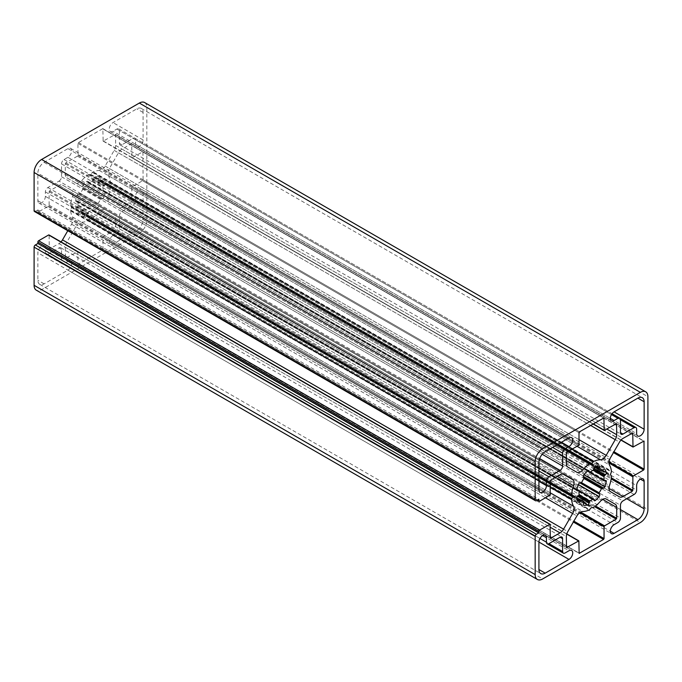 <?xml version="1.0" encoding="UTF-8"?>
<svg xmlns="http://www.w3.org/2000/svg" width="682" height="682" viewBox="0 0 682 682"><rect width="100%" height="100%" fill="white"/><g stroke="black" fill="none" stroke-linecap="round" stroke-linejoin="round"><path stroke-width="0.51" stroke-dasharray="3.41 2.56" d="M75.813 226.654L66.759 242.332A7.084 4.092 120 0 0 65.293 247.276L65.438 258.376L77.799 251.573L77.944 263.763L78.447 264.053L102.496 250.166L102.999 249.297L102.999 237.438L103.494 236.569L115.147 229.843L115.65 228.973L115.65 218.197A7.084 4.092 120 0 0 114.184 214.958L105.13 209.732A7.084 4.092 120 0 0 99.359 211.966A28.346 16.368 -60 0 1 92.633 218.121L90.723 218.078L88.31 220.61A28.346 16.368 -60 0 1 81.576 222.23A7.084 4.092 120 0 0 75.813 226.654L576.87 515.942M66.759 177.755L75.813 182.989A7.084 4.092 120 0 0 81.576 180.747A28.346 16.368 -60 0 1 88.31 174.601L90.723 174.353L92.633 172.103A28.346 16.368 -60 0 1 99.359 170.483A7.084 4.092 120 0 0 105.13 166.058L114.184 150.381A7.084 4.092 120 0 0 115.65 145.445L115.497 134.345L103.144 141.14L102.846 128.625L78.447 142.547L77.944 143.416L77.944 155.274L77.441 156.144L65.796 162.87L65.293 163.74L65.293 174.515A7.084 4.092 120 0 0 66.759 177.755L567.816 467.042M75.813 182.989L576.87 472.268M109.376 202.366L118.429 207.592A7.084 4.092 120 0 0 121.976 207.243L131.302 201.855L131.805 200.985L131.805 187.533L132.308 186.663L142.581 180.739L143.084 179.869L142.93 151.771L131.95 157.772L131.66 143.672L121.976 149.094A7.084 4.092 120 0 0 118.429 152.836L109.376 168.514A7.084 4.092 120 0 0 108.429 175.717A28.346 16.368 -60 0 1 110.399 182.358L109.401 185.137L110.399 187.345A28.346 16.368 -60 0 1 108.429 196.254A7.084 4.092 120 0 0 109.376 202.366L610.441 491.654L109.376 202.366M59.027 181.097A3.546 2.046 120 0 0 61.533 176.757L61.533 163.885A3.546 2.046 -60 0 1 64.04 159.545L67.919 157.303A5.311 3.069 120 0 0 71.397 152.623A5.311 3.069 120 0 0 70.578 148.361A5.311 3.069 120 0 0 67.919 148.625L44.125 162.367A8.857 5.115 120 0 0 37.86 173.211L37.86 200.696A5.311 3.069 120 0 0 38.959 203.125A5.311 3.069 120 0 0 43.051 201.702A5.311 3.069 120 0 0 45.37 196.356L45.37 191.872A3.546 2.046 -60 0 1 47.876 187.533L59.027 181.097L539.684 458.602M67.919 270.123A5.311 3.069 120 0 0 71.397 265.443A5.311 3.069 120 0 0 70.578 261.18A5.311 3.069 120 0 0 67.919 261.445L64.04 263.687A3.546 2.046 -60 0 1 62.267 263.866A3.546 2.046 -60 0 1 61.533 262.246L61.533 249.373A3.546 2.046 120 0 0 60.8 247.745A3.546 2.046 120 0 0 59.027 247.924L47.876 254.36A3.546 2.046 -60 0 1 46.112 254.531A3.546 2.046 -60 0 1 45.37 252.911L45.37 248.427A5.311 3.069 120 0 0 44.27 245.997A5.311 3.069 120 0 0 40.178 247.421A5.311 3.069 120 0 0 37.86 252.766L37.86 280.251A8.857 5.115 120 0 0 39.692 284.309A8.857 5.115 120 0 0 44.125 283.865L67.919 270.123L538.916 542.054L37.86 252.766M113.016 235.409A5.311 3.069 120 0 0 109.546 240.098A5.311 3.069 120 0 0 110.356 244.352A5.311 3.069 120 0 0 113.016 244.088L136.818 230.345A8.857 5.115 120 0 0 143.084 219.502L143.084 192.017A5.311 3.069 120 0 0 141.984 189.587A5.311 3.069 120 0 0 137.883 191.011A5.311 3.069 120 0 0 135.565 196.356L135.565 200.84A3.546 2.046 -60 0 1 133.058 205.18L121.907 211.616A3.546 2.046 120 0 0 119.41 215.955L119.41 228.828A3.546 2.046 -60 0 1 116.903 233.167L113.016 235.409L614.081 524.697M133.058 138.352A3.546 2.046 -60 0 1 134.831 138.182A3.546 2.046 -60 0 1 135.565 139.801L135.565 144.286A5.311 3.069 120 0 0 136.664 146.715A5.311 3.069 120 0 0 140.765 145.292A5.311 3.069 120 0 0 143.084 139.946L143.084 112.462A8.857 5.115 120 0 0 141.242 108.412A8.857 5.115 120 0 0 136.818 108.847L113.016 122.59A5.311 3.069 120 0 0 109.546 127.27A5.311 3.069 120 0 0 110.356 131.532A5.311 3.069 120 0 0 113.016 131.268L116.903 129.026A3.546 2.046 -60 0 1 118.668 128.847A3.546 2.046 -60 0 1 119.41 130.475L119.41 143.348A3.546 2.046 120 0 0 120.143 144.968A3.546 2.046 120 0 0 121.907 144.789L133.058 138.352L620.467 419.754L119.41 130.475M79.027 193.714A1.773 1.023 120 0 0 77.219 195.214A21.611 12.481 120 0 0 75.719 200.269A1.773 1.023 120 0 0 76.043 201.488A1.773 1.023 120 0 0 76.708 201.497L78.055 201.557A17.715 10.23 120 0 0 78.055 205.487L76.708 207.106A1.773 1.023 120 0 0 75.719 209.476A21.611 12.481 120 0 0 77.219 212.801A1.773 1.023 120 0 0 77.416 212.989A1.773 1.023 120 0 0 79.027 212.221L80.493 210.866A17.715 10.23 120 0 0 81.61 211.701A17.715 10.23 120 0 0 82.897 212.247L82.454 214.199A1.773 1.023 120 0 0 82.599 215.972A1.773 1.023 120 0 0 82.854 216.058A21.611 12.481 120 0 0 86.486 215.691A1.773 1.023 120 0 0 88.046 213.645L88.771 211.667A17.715 10.23 120 0 0 92.172 209.706L92.897 210.849A1.773 1.023 120 0 0 93.246 211.42A1.773 1.023 120 0 0 94.457 211.088A21.611 12.481 120 0 0 98.08 207.26A1.773 1.023 120 0 0 98.481 204.95L98.046 203.509A17.715 10.23 120 0 0 100.45 199.34L101.916 199.008A1.773 1.023 120 0 0 103.724 197.499A21.611 12.481 120 0 0 105.224 192.443A1.773 1.023 120 0 0 104.9 191.233A1.773 1.023 120 0 0 104.227 191.216L102.88 191.156A17.715 10.23 120 0 0 102.88 187.226L104.227 185.606A1.773 1.023 120 0 0 105.224 183.236A21.611 12.481 120 0 0 103.724 179.92A1.773 1.023 120 0 0 103.519 179.733A1.773 1.023 120 0 0 101.916 180.491L100.45 181.855A17.715 10.23 120 0 0 99.325 181.02A17.715 10.23 120 0 0 98.046 180.466L98.481 178.514A1.773 1.023 120 0 0 98.344 176.74A1.773 1.023 120 0 0 98.08 176.664A21.611 12.481 120 0 0 94.457 177.022A1.773 1.023 120 0 0 92.897 179.068L92.172 181.045A17.715 10.23 120 0 0 88.771 183.006L88.046 181.864A1.773 1.023 120 0 0 87.697 181.301A1.773 1.023 120 0 0 86.486 181.625A21.611 12.481 120 0 0 82.854 185.453A1.773 1.023 120 0 0 82.454 187.772L82.897 189.212A17.715 10.23 120 0 0 80.493 193.373L79.027 193.714L580.084 482.992L98.481 204.95M67.791 230.729L71.559 224.199A7.084 4.092 120 0 0 72.505 216.995A28.346 16.368 -60 0 1 70.544 210.354L71.533 207.575L70.544 205.367A28.346 16.368 -60 0 1 72.505 196.459A7.084 4.092 120 0 0 71.559 190.346L563.545 474.399M71.559 190.346L62.505 185.12A7.084 4.092 120 0 0 58.967 185.47L49.633 190.858L49.13 191.727L49.13 205.18L48.627 206.049L38.61 211.838A1.066 0.614 -60 0 1 38.081 211.889A1.066 0.614 -60 0 1 37.86 211.403L37.86 209.954L538.916 499.241M37.86 209.954L35.353 211.403A1.773 1.023 -60 0 1 34.467 211.488M144.635 102.539A10.631 6.138 -60 0 1 146.835 107.398L146.835 220.226A10.631 6.138 -60 0 1 139.324 233.244L41.619 289.654A10.631 6.138 -60 0 1 36.299 290.182M550.195 524.552L49.13 235.264L49.274 249.041L58.967 243.619A7.084 4.092 120 0 0 61.039 241.905M66.759 242.332L567.816 531.619M65.293 247.276L566.35 536.555M65.293 258.052L566.35 547.331L65.796 258.342M77.441 251.615L566.742 534.108M77.944 251.897L579.001 541.184M77.944 263.763L579.001 553.051L78.447 264.053M102.496 250.166L573.366 522.02M102.999 249.297L573.86 521.15M102.999 237.438L579.709 512.668M103.494 236.569L580.672 512.063M115.147 229.843L594.67 506.692M77.944 155.274L579.001 444.562M77.944 143.416L579.001 432.703M77.441 156.144L578.507 445.431M65.796 162.87L566.853 452.157M65.293 163.74L566.35 453.027M65.293 174.515L566.35 463.803M81.576 180.747L566.35 460.631M88.31 174.601L567.961 451.518M88.617 174.498L568.2 451.382M90.22 174.635L568.873 450.99M90.723 174.353L569.376 450.7M92.326 172.35L571.908 449.233M121.976 207.243L608.975 488.406M131.302 201.855L611.174 478.9M131.805 200.985L611.328 477.835M131.805 187.533L608.975 463.027M132.308 186.663L609.026 461.893M142.581 180.739L613.45 452.592M143.084 179.869L613.953 451.723M143.084 152.095L643.638 441.092L142.581 151.805M132.308 157.738L633.373 447.025M131.805 157.448L621.106 439.941M131.805 143.996L632.367 432.993L131.302 143.706M61.533 176.757L542.19 454.263M61.533 163.885L552.573 447.383M64.04 159.545L557.586 444.493M67.919 157.303L561.465 442.251M67.919 148.625L568.984 437.912M44.125 162.367L545.182 451.654M67.919 261.445L568.984 550.732M64.04 263.687L565.097 552.974M61.533 262.246L47.876 254.36M61.533 249.373L59.027 247.924M113.016 244.088L610.322 531.21M136.818 230.345L620.467 509.582M143.084 219.502L626.732 498.73M143.084 192.017L640.381 479.131M135.565 196.356L636.63 485.644M135.565 200.84L636.63 490.128M135.565 139.801L636.63 429.089M135.565 144.286L636.63 433.573M143.084 139.946L113.016 122.59M143.084 112.462L136.818 108.847M77.219 195.214L98.08 207.26M75.719 200.269L576.776 489.557M76.708 201.497L576.75 490.196M77.646 201.147L576.819 489.344M78.055 201.557L92.172 209.706M78.055 205.487L88.771 211.667M77.646 206.373L88.208 212.469M76.708 207.106L88.046 213.645M75.719 209.476L576.776 498.764M77.219 212.801L578.276 502.08M79.027 212.221L577.1 499.787M79.803 211.139L576.767 498.056M80.493 210.866L576.946 497.485L80.45 210.832M581.456 500.094L82.897 212.247M82.999 212.98L584.065 502.267M82.454 214.199L583.519 503.487M82.854 216.058L583.46 505.072M86.486 215.691L583.809 502.83M92.726 209.86L593.792 499.139M92.897 210.849L593.954 500.136M94.457 211.088L593.834 499.403M97.935 204.361L79.803 193.893M98.046 203.509L80.493 193.373M100.45 199.34L82.897 189.212M101.132 198.82L82.999 188.351M101.916 199.008L82.454 187.772M71.559 224.199L545.438 497.792M72.505 216.995L550.195 492.788M70.544 210.354L550.195 487.28M70.604 209.971L550.195 486.854M71.533 207.575L550.195 483.93M71.533 207.004L550.195 483.35M70.604 205.683L550.195 482.566M70.544 205.367L550.195 482.293M72.505 196.459L557.279 476.343M58.967 185.47L560.024 474.757M49.633 190.858L550.698 480.145M49.13 191.727L550.195 481.015M49.13 205.18L550.195 494.467M48.627 206.049L549.692 495.337M38.61 211.838L539.667 501.117M37.86 211.403L537.663 499.966M35.353 211.403L536.41 500.682M595.514 506.027L115.65 228.973M81.576 222.23L582.641 511.517M88.31 220.61L589.367 509.897M88.617 220.363L589.674 509.65M90.22 218.368L591.277 507.647M90.723 218.078L591.78 507.365M92.326 218.223L593.383 507.502M92.633 218.121L593.69 507.399M99.359 211.966L600.424 501.253M115.65 218.197L602.649 499.369M572.283 449.029L92.633 172.103M78.447 142.547L579.504 431.834M102.496 128.668L603.553 417.947L102.999 128.949M102.999 140.816L593.28 423.88M103.494 141.106L604.559 430.385M115.147 134.38L616.204 423.658L115.65 134.669M115.65 145.445L606.878 429.046M114.184 150.381L590.595 425.432M105.13 166.058L579.001 439.651M99.359 170.483L577.049 446.275M108.429 196.254L609.495 485.541M110.399 187.345L611.456 476.633M110.331 187.03L611.396 476.317M109.401 185.717L610.467 474.996M109.401 185.137L610.467 474.425M110.331 182.75L611.396 472.029M110.399 182.358L611.456 471.646M108.429 175.717L609.495 465.005M109.376 168.514L610.441 457.801M118.429 152.836L619.495 442.124M121.976 149.094L623.033 438.381M538.916 462.498L37.86 173.211M47.876 187.533L538.916 471.032M45.37 191.872L538.916 476.82M45.37 196.356L538.916 481.304M37.86 200.696L538.916 489.983M539.956 538.456L45.37 252.911M44.125 283.865L37.86 280.251M45.37 248.427L542.676 535.541M634.124 494.467L133.058 205.18M116.903 233.167L617.96 522.455M119.41 228.828L620.467 518.115M119.41 215.955L620.467 505.243M121.907 211.616L622.973 500.903M610.322 418.381L113.016 131.268M121.907 144.789L119.41 143.348M116.903 129.026L611.481 414.571M82.854 185.453L103.724 197.499M86.486 181.625L587.543 470.912M88.046 181.864L588.089 470.563M88.208 182.861L587.381 471.057M88.771 183.006L102.88 191.156M92.172 181.045L102.88 187.226M92.726 180.253L103.289 186.348M92.897 179.068L104.227 185.606M94.457 177.022L595.514 466.309M98.08 176.664L599.146 465.942M98.481 178.514L596.562 466.079M97.935 179.733L594.9 466.65M98.046 180.466L594.499 467.085L97.995 180.44M100.45 181.855L599.103 469.745M101.132 181.583L602.197 470.861M101.916 180.491L602.973 469.779M103.724 179.92L604.32 468.935M105.224 183.236L602.556 470.367M103.289 191.565L604.354 480.853M104.227 191.216L605.292 480.503M105.224 192.443L604.602 480.759M146.835 107.398L647.9 396.685M146.835 220.226L647.9 509.505M139.324 233.244L640.381 522.531M41.619 289.654L542.676 578.941M49.13 248.717L550.195 538.004L49.633 249.007M58.967 243.619L550.195 527.229M65.438 258.376L566.503 547.655M77.799 251.573L566.802 533.904M78.089 264.087L579.154 553.375M118.429 207.592L619.495 496.88M142.93 151.771L643.996 441.058M131.95 157.772L620.961 440.095M70.578 148.361L571.644 437.648M70.578 261.18L571.644 550.468M62.267 263.866L46.112 254.531M60.8 247.745L561.857 537.032M110.356 244.352L611.422 533.639M141.984 189.587L643.041 478.875M134.831 138.182L619.75 418.151M136.664 146.715L637.73 436.003M141.242 108.412L642.308 397.691M76.043 201.488L577.1 490.767M77.919 201.156L576.853 489.216M77.416 212.989L578.481 502.267M81.61 211.701L582.675 500.98M82.948 212.273L581.516 500.119M82.599 215.972L583.656 505.26M92.59 209.63L578.984 490.443M93.246 211.42L594.303 500.699M62.505 185.12L563.571 474.408M38.081 211.889L537.356 500.145M102.846 128.625L603.911 417.913M103.144 141.14L593.076 423.999M115.497 134.345L616.562 423.624M131.66 143.672L632.726 432.959M38.959 203.125L540.016 492.413M39.692 284.309L540.758 573.588M44.27 245.997L545.336 535.285M110.356 131.532L611.422 420.82M120.143 144.968L621.2 434.255M118.668 128.847L612.069 413.71M87.697 181.301L588.754 470.58M88.345 183.091L103.025 191.557M98.344 176.74L599.401 466.028M99.325 181.02L600.39 470.299M100.493 181.881L594.491 467.093M103.519 179.733L604.584 469.011M104.9 191.233L605.957 480.512M49.274 249.041L550.34 538.328"/><path stroke-width="1.02" d="M576.87 515.942L567.816 531.619A7.084 4.092 120 0 0 566.35 536.555L566.503 547.655L578.856 540.86L579.154 553.375L603.553 539.453L604.056 538.584L604.056 526.726L604.559 525.856L616.204 519.13L616.707 518.26L616.707 507.485A7.084 4.092 120 0 0 615.241 504.245L606.187 499.011A7.084 4.092 120 0 0 600.424 501.253A28.346 16.368 -60 0 1 593.69 507.399L591.277 507.647L589.367 509.897A28.346 16.368 -60 0 1 582.641 511.517A7.084 4.092 120 0 0 576.87 515.942M579.001 432.703L579.001 444.562L578.507 445.431L566.853 452.157L566.35 453.027L566.35 463.803A7.084 4.092 120 0 0 567.816 467.042L576.87 472.268A7.084 4.092 120 0 0 582.641 470.034A28.346 16.368 -60 0 1 589.367 463.879L591.277 463.922L593.69 461.39A28.346 16.368 -60 0 1 600.424 459.77A7.084 4.092 120 0 0 606.187 455.346L615.241 439.668A7.084 4.092 120 0 0 616.707 434.724L616.562 423.624L604.201 430.427L603.911 417.913L579.504 431.834L579.001 432.703M610.441 491.654L619.495 496.88A7.084 4.092 120 0 0 623.033 496.53L632.367 491.142L632.87 490.273L632.87 476.82L633.373 475.951L643.638 470.017L644.14 469.156L643.996 441.058L633.015 447.06L632.726 432.959L623.033 438.381A7.084 4.092 120 0 0 619.495 442.124L610.441 457.801A7.084 4.092 120 0 0 609.495 465.005A28.346 16.368 -60 0 1 611.456 471.646L610.467 474.425L611.456 476.633A28.346 16.368 -60 0 1 609.495 485.541A7.084 4.092 120 0 0 610.441 491.654M560.092 470.384A3.546 2.046 120 0 0 562.59 466.045L562.59 453.172A3.546 2.046 -60 0 1 565.097 448.833L568.984 446.591A5.311 3.069 120 0 0 572.454 441.902A5.311 3.069 120 0 0 571.644 437.648A5.311 3.069 120 0 0 568.984 437.912L545.182 451.654A8.857 5.115 120 0 0 538.916 462.498L538.916 489.983A5.311 3.069 120 0 0 540.016 492.413A5.311 3.069 120 0 0 544.117 490.989A5.311 3.069 120 0 0 546.435 485.644L546.435 481.16A3.546 2.046 -60 0 1 548.942 476.82L560.092 470.384L539.684 458.602M568.984 559.411A5.311 3.069 120 0 0 572.454 554.73A5.311 3.069 120 0 0 571.644 550.468A5.311 3.069 120 0 0 568.984 550.732L565.097 552.974A3.546 2.046 -60 0 1 563.332 553.153A3.546 2.046 -60 0 1 562.59 551.525L562.59 538.652A3.546 2.046 120 0 0 561.857 537.032A3.546 2.046 120 0 0 560.092 537.211L548.942 543.648A3.546 2.046 -60 0 1 547.169 543.818A3.546 2.046 -60 0 1 546.435 542.199L546.435 537.714A5.311 3.069 120 0 0 545.336 535.285A5.311 3.069 120 0 0 541.235 536.708A5.311 3.069 120 0 0 538.916 542.054L538.916 569.538A8.857 5.115 120 0 0 540.758 573.588A8.857 5.115 120 0 0 545.182 573.153L568.984 559.411L538.916 542.054M614.081 524.697A5.311 3.069 120 0 0 610.603 529.377A5.311 3.069 120 0 0 611.422 533.639A5.311 3.069 120 0 0 614.081 533.375L637.875 519.633A8.857 5.115 120 0 0 644.14 508.789L644.14 481.304A5.311 3.069 120 0 0 643.041 478.875A5.311 3.069 120 0 0 638.949 480.298A5.311 3.069 120 0 0 636.63 485.644L636.63 490.128A3.546 2.046 -60 0 1 634.124 494.467L622.973 500.903A3.546 2.046 120 0 0 620.467 505.243L620.467 518.115A3.546 2.046 -60 0 1 617.96 522.455L614.081 524.697M634.124 427.64A3.546 2.046 -60 0 1 635.888 427.469A3.546 2.046 -60 0 1 636.63 429.089L636.63 433.573A5.311 3.069 120 0 0 637.73 436.003A5.311 3.069 120 0 0 641.822 434.579A5.311 3.069 120 0 0 644.14 429.234L644.14 401.749A8.857 5.115 120 0 0 642.308 397.691A8.857 5.115 120 0 0 637.875 398.135L614.081 411.877A5.311 3.069 120 0 0 610.603 416.557A5.311 3.069 120 0 0 611.422 420.82A5.311 3.069 120 0 0 614.081 420.555L617.96 418.313A3.546 2.046 -60 0 1 619.733 418.134A3.546 2.046 -60 0 1 620.467 419.754L620.467 432.627A3.546 2.046 120 0 0 621.2 434.255A3.546 2.046 120 0 0 622.973 434.076L634.124 427.64L620.467 419.754M580.084 482.992A1.773 1.023 120 0 0 578.276 484.501A21.611 12.481 120 0 0 576.776 489.557A1.773 1.023 120 0 0 577.1 490.767A1.773 1.023 120 0 0 577.773 490.784L579.12 490.844A17.715 10.23 120 0 0 579.12 494.774L577.773 496.394A1.773 1.023 120 0 0 576.776 498.764A21.611 12.481 120 0 0 578.276 502.08A1.773 1.023 120 0 0 578.481 502.267A1.773 1.023 120 0 0 580.084 501.509L581.55 500.145A17.715 10.23 120 0 0 582.675 500.98A17.715 10.23 120 0 0 583.954 501.534L583.519 503.487A1.773 1.023 120 0 0 583.656 505.26A1.773 1.023 120 0 0 583.92 505.336A21.611 12.481 120 0 0 587.543 504.978A1.773 1.023 120 0 0 589.103 502.932L589.828 500.955A17.715 10.23 120 0 0 593.229 498.994L593.954 500.136A1.773 1.023 120 0 0 594.303 500.699A1.773 1.023 120 0 0 595.514 500.375A21.611 12.481 120 0 0 599.146 496.547A1.773 1.023 120 0 0 599.546 494.228L599.103 492.788A17.715 10.23 120 0 0 601.507 488.627L602.973 488.286A1.773 1.023 120 0 0 604.781 486.786A21.611 12.481 120 0 0 606.281 481.731A1.773 1.023 120 0 0 605.957 480.512A1.773 1.023 120 0 0 605.292 480.503L603.945 480.443A17.715 10.23 120 0 0 603.945 476.513L605.292 474.894A1.773 1.023 120 0 0 606.281 472.524A21.611 12.481 120 0 0 604.781 469.199A1.773 1.023 120 0 0 604.584 469.011A1.773 1.023 120 0 0 602.973 469.779L601.507 471.134A17.715 10.23 120 0 0 600.39 470.299A17.715 10.23 120 0 0 599.103 469.753L599.546 467.801A1.773 1.023 120 0 0 599.401 466.028A1.773 1.023 120 0 0 599.146 465.942A21.611 12.481 120 0 0 595.514 466.309A1.773 1.023 120 0 0 593.954 468.355L593.229 470.333A17.715 10.23 120 0 0 589.828 472.294L589.103 471.151A1.773 1.023 120 0 0 588.754 470.58A1.773 1.023 120 0 0 587.543 470.912A21.611 12.481 120 0 0 583.92 474.74A1.773 1.023 120 0 0 583.519 477.05L583.954 478.491A17.715 10.23 120 0 0 581.55 482.66L580.084 482.992L599.546 494.228M572.624 513.486A7.084 4.092 120 0 0 573.571 506.283A28.346 16.368 -60 0 1 571.601 499.642L572.599 496.863L571.601 494.655A28.346 16.368 -60 0 1 573.571 485.746A7.084 4.092 120 0 0 572.624 479.634L563.571 474.408A7.084 4.092 120 0 0 560.024 474.757L550.698 480.145L550.195 481.015L550.195 494.467L549.692 495.337L539.667 501.117A1.066 0.614 -60 0 1 539.138 501.168A1.066 0.614 -60 0 1 538.916 500.682L538.916 499.241L536.41 500.682A1.773 1.023 -60 0 1 535.532 500.776A1.773 1.023 -60 0 1 535.165 499.966L535.165 461.774A10.631 6.138 -60 0 1 542.676 448.756L640.381 392.346A10.631 6.138 -60 0 1 645.701 391.818A10.631 6.138 -60 0 1 647.9 396.685L647.9 509.505A10.631 6.138 -60 0 1 640.381 522.531L542.676 578.941A10.631 6.138 -60 0 1 537.365 579.461A10.631 6.138 -60 0 1 535.165 574.602L535.165 536.41A1.773 1.023 -60 0 1 536.41 534.245L538.916 532.795L538.916 531.346A1.066 0.614 -60 0 1 539.667 530.05L550.05 524.228L550.34 538.328L560.024 532.906A7.084 4.092 120 0 0 563.571 529.164L572.624 513.486L545.438 497.792M563.545 474.399L572.624 479.634M535.532 500.776L34.467 211.488A1.773 1.023 -60 0 1 34.1 210.678L34.1 172.495A10.631 6.138 -60 0 1 41.619 159.469L139.324 103.059A10.631 6.138 -60 0 1 144.635 102.539L645.701 391.818M606.17 499.002L615.241 504.245L606.17 499.002M537.365 579.461L36.299 290.182A10.631 6.138 -60 0 1 34.1 285.315L34.1 247.131A1.773 1.023 -60 0 1 35.353 244.957L37.86 243.508L538.916 532.795M37.86 243.508L37.86 242.067A1.066 0.614 -60 0 1 38.61 240.763L48.627 234.975L49.13 235.264M61.039 241.905A7.084 4.092 120 0 0 62.505 239.876L67.791 230.729M566.35 547.331L566.853 547.62M566.742 534.108L578.507 540.894M579.001 553.051L579.504 553.332M573.366 522.02L603.553 539.453M573.86 521.15L604.056 538.584M579.709 512.668L604.056 526.726M580.672 512.063L604.559 525.856M594.67 506.692L616.204 519.13M566.35 460.631L582.641 470.034M567.961 451.518L589.367 463.879M568.2 451.382L589.674 463.777M568.873 450.99L591.277 463.922M569.376 450.7L591.78 463.632M571.908 449.233L593.383 461.637M608.975 488.406L623.033 496.53M611.174 478.9L632.367 491.142M611.328 477.835L632.87 490.273M608.975 463.027L632.87 476.82M609.026 461.893L633.373 475.951M613.45 452.592L643.638 470.017M613.953 451.723L644.14 469.156M643.638 441.092L644.14 441.382M621.106 439.941L632.87 446.736M632.367 432.993L632.87 433.283M542.19 454.263L562.59 466.045M552.573 447.383L562.59 453.172M557.586 444.493L565.097 448.833M561.465 442.251L568.984 446.591M548.942 543.648L562.59 551.525M560.092 537.211L562.59 538.652M610.322 531.21L614.081 533.375M620.467 509.582L637.875 519.633M626.732 498.73L644.14 508.789M640.381 479.131L644.14 481.304M614.081 411.877L644.14 429.234M637.875 398.135L644.14 401.749M576.75 490.196L577.773 490.784M576.819 489.344L578.711 490.435M577.1 499.787L580.084 501.509M576.767 498.056L580.868 500.418M581.55 500.145L583.954 501.534M583.46 505.072L583.92 505.336M583.809 502.83L587.543 504.978M577.765 496.394L589.103 502.932M578.711 495.652L589.274 501.747M579.12 494.774L589.828 500.955M579.12 490.844L593.229 498.994M593.834 499.403L595.514 500.375M578.276 484.501L599.146 496.547M580.868 483.18L599.001 493.649M581.55 482.66L599.103 492.788M583.954 478.491L601.507 488.627M584.065 477.639L602.197 488.107M583.519 477.05L602.973 488.286M550.195 492.788L573.571 506.283M550.195 487.28L571.601 499.642M550.195 486.854L571.669 499.25M550.195 483.93L572.599 496.863M550.195 483.35L572.599 496.283M550.195 482.566L571.669 494.97M550.195 482.293L571.601 494.655M557.279 476.343L573.571 485.746M537.663 499.966L538.916 500.682M535.165 499.966L34.1 210.678M616.707 518.26L595.514 506.027M602.649 499.369L616.707 507.485M593.69 461.39L572.283 449.029M603.553 417.947L604.056 418.237M593.28 423.88L604.056 430.103M616.204 423.658L616.707 423.948M606.878 429.046L616.707 434.724M590.595 425.432L615.241 439.668M579.001 439.651L606.187 455.346M577.049 446.275L600.424 459.77M538.916 471.032L548.942 476.82M538.916 476.82L546.435 481.16M538.916 481.304L546.435 485.644M546.435 542.199L539.956 538.456M538.916 569.538L545.182 573.153M542.676 535.541L546.435 537.714M614.081 420.555L610.322 418.381M620.467 432.627L622.973 434.076M611.481 414.571L617.96 418.313M604.781 486.786L583.92 474.74M588.089 470.563L589.103 471.151M587.381 471.057L589.274 472.14M596.562 466.079L599.546 467.801M594.9 466.65L599.001 469.02M599.052 469.728L594.491 467.093L599.009 469.693M599.103 469.745L601.507 471.134M604.32 468.935L604.781 469.199M602.556 470.367L606.281 472.524M593.954 468.355L605.292 474.894M593.792 469.531L604.354 475.627M593.229 470.333L603.945 476.513M589.828 472.294L603.945 480.443M604.602 480.759L606.281 481.731M34.1 172.495L535.165 461.774M41.619 159.469L542.676 448.756M139.324 103.059L640.381 392.346M34.1 285.315L535.165 574.602M34.1 247.131L535.165 536.41M35.353 244.957L536.41 534.245M37.86 242.067L538.916 531.346M38.61 240.763L539.667 530.05M48.627 234.975L549.692 524.262M550.195 538.004L550.698 538.294M550.195 527.229L560.024 532.906M62.505 239.876L563.571 529.164M566.802 533.904L578.856 540.86M620.961 440.095L633.015 447.06M547.169 543.818L563.332 553.153M619.75 418.151L635.888 427.469M576.853 489.216L593.655 498.909M581.516 500.119L584.005 501.56M537.356 500.145L539.138 501.168M593.076 423.999L604.201 430.427M612.069 413.71L619.733 418.134M604.082 480.844L589.41 472.37M594.491 467.093L601.55 471.168M48.985 234.94L550.05 524.228"/></g></svg>
